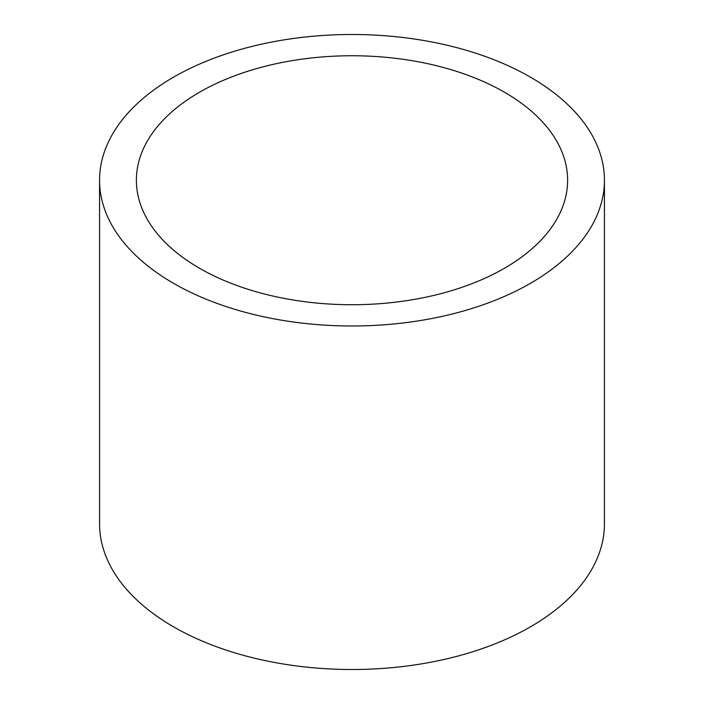 <?xml version="1.0" encoding="UTF-8"?>
<svg xmlns="http://www.w3.org/2000/svg" width="704" height="704" viewBox="0 0 704 704"><rect width="100%" height="100%" fill="white"/><g stroke="black" fill="none" stroke-linecap="round" stroke-linejoin="round"><path stroke-width="1.06" d="M504.469 92.215A215.618 124.485 0 0 0 269.482 65.226A215.618 124.485 0 0 0 136.382 180.242A215.618 124.485 0 0 0 199.531 268.268A215.618 124.485 0 0 0 434.518 295.249A215.618 124.485 0 0 0 567.618 180.242A215.618 124.485 0 0 0 504.469 92.215M99.563 180.242L99.563 523.758A252.437 145.746 0 0 0 173.501 626.815A252.437 145.746 0 0 0 448.606 658.407A252.437 145.746 0 0 0 604.437 523.758L604.437 180.242A252.437 145.746 0 0 0 530.499 77.185A252.437 145.746 0 0 0 255.394 45.593A252.437 145.746 0 0 0 99.563 180.242A252.437 145.746 0 0 0 173.501 283.298A252.437 145.746 0 0 0 448.606 314.89A252.437 145.746 0 0 0 604.437 180.242"/></g></svg>
